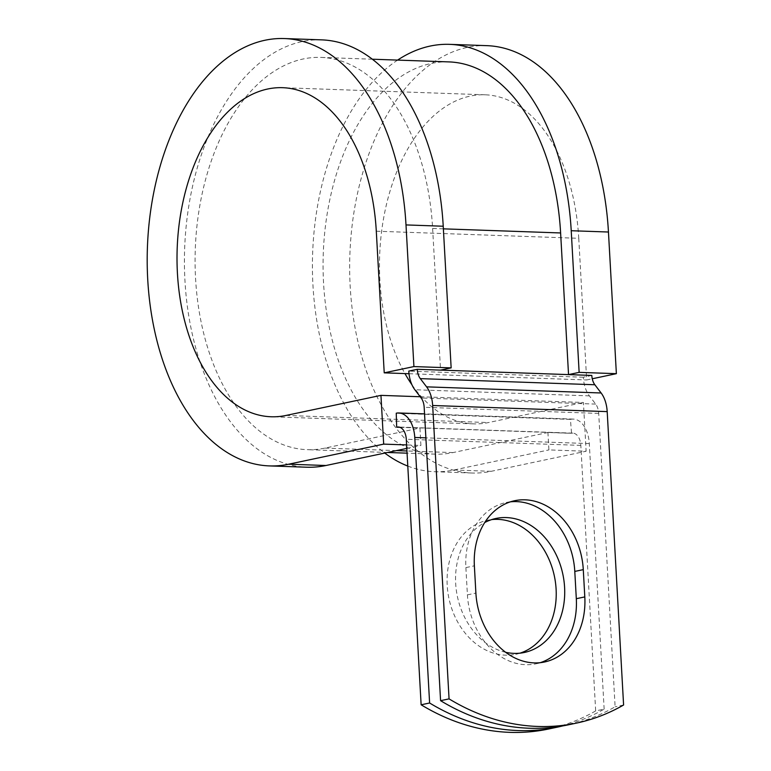 <?xml version="1.0" encoding="UTF-8"?>
<svg xmlns="http://www.w3.org/2000/svg" width="771" height="771" viewBox="0 0 771 771"><rect width="100%" height="100%" fill="white"/><g stroke="black" fill="none" stroke-linecap="round" stroke-linejoin="round"><path stroke-width="0.58" stroke-dasharray="3.85 2.89" d="M510.46 501.825A68.494 53.883 78.1 0 0 506.171 502.509A68.494 53.883 78.1 0 0 465.886 567.601L467.409 594.884A68.494 53.883 78.1 0 0 525.658 664.689A68.494 53.883 78.1 0 0 536.028 663.802A68.494 53.883 78.1 0 0 540.23 662.684M520.02 653.162A68.494 53.883 -101.9 0 1 515.828 654.271A68.494 53.883 -101.9 0 1 505.448 655.167A68.494 53.883 -101.9 0 1 447.816 591.906A68.494 53.883 -101.9 0 1 487.484 520.261A68.494 53.883 -101.9 0 1 491.773 519.577M505.68 652.305A68.494 53.883 -101.9 0 1 456.654 592.513A68.494 53.883 -101.9 0 1 484.689 522.574M562.502 725.964A256.107 201.482 78.1 0 0 604.146 709.118L595.665 710.92L580.823 445.387A14.051 8.51 -88 0 0 572.824 433.138A14.051 8.51 -88 0 0 571.552 433.254L570.424 419.395L395.889 413.275M604.146 709.118L589.304 443.585A28.103 17.02 -88 0 0 573.316 419.096A28.103 17.02 -88 0 0 570.781 419.318L570.424 419.395M591.81 375.429L583.319 377.221A28.103 17.02 -88 0 0 589.391 395.87L595.675 404.091A14.051 8.51 92 0 1 598.71 413.42L615.113 706.805A256.107 201.482 -101.9 0 1 568.005 724.894M595.665 710.92A256.107 201.482 -101.9 0 1 548.557 729.009M623.594 705.012L615.113 706.805M583.319 377.221L408.784 371.102M448.973 61.902A196.248 118.898 -88 0 0 323.261 253.852A196.248 118.898 -88 0 0 435.21 454.158A196.248 118.898 -88 0 0 452.972 452.587L547.93 432.512L571.205 433.321M399.86 427.307L419.935 428.021L420.908 445.426L406.596 444.925M443.373 228.842L432.627 228.467A196.248 118.898 -88 0 0 320.977 57.411A196.248 118.898 -88 0 0 195.275 249.361A196.248 118.898 -88 0 0 307.215 449.666A196.248 118.898 -88 0 0 324.976 448.096L419.935 428.021M432.627 228.467L440.54 370.119M486.819 45.653A213.808 129.538 -88 0 0 349.87 254.787A213.808 129.538 -88 0 0 471.823 473.009A213.808 129.538 -88 0 0 491.175 471.312L586.133 451.228L548.904 449.917L547.93 432.512M407.782 466.07A213.808 129.538 -88 0 0 434.593 471.707A213.808 129.538 -88 0 0 453.946 470.002L548.904 449.917M420.205 396.747L583.416 402.472L586.133 451.228M411.936 384.758A164.637 99.748 -88 0 0 473.548 423.867A164.637 99.748 -88 0 0 488.448 422.556L583.416 402.472M406.799 448.414L420.908 445.426M397.595 60.099A213.808 129.538 -88 0 0 312.602 254.353A213.808 129.538 -88 0 0 384.768 453.069M376.296 231.204L578.761 238.306A164.637 99.748 -88 0 0 485.094 94.794A164.637 99.748 -88 0 0 389.365 193.376A164.637 99.748 -88 0 0 404.958 373.578M321.594 39.861A213.808 129.538 -88 0 0 184.635 248.994A213.808 129.538 -88 0 0 306.598 467.216M578.761 238.306L586.673 379.958L592.253 378.773M409.006 373.723L586.673 379.958M570.781 419.318L396.246 413.198M598.71 413.42L424.175 407.29M589.304 443.585L425.881 437.851M580.823 445.387L406.288 439.258M595.675 404.091L421.139 397.971M589.391 395.87L414.856 389.74M571.552 433.254L399.551 427.211M452.972 452.587L406.943 450.977M396.419 450.601L324.976 448.096M465.886 567.601L474.367 565.808M467.409 594.884L475.89 593.082M491.175 471.312L453.946 470.002M285.993 415.453L488.448 422.556M536.028 663.802L544.519 662M495.965 518.459L487.484 520.261M573.316 419.096L424.542 413.873M572.824 433.138L398.289 427.009M372.364 59.213L320.977 57.411M435.21 454.158L407.059 453.165M387.553 452.481L307.215 449.666M524.309 652.478L515.828 654.271M506.171 502.509L514.652 500.716M471.823 473.009L434.593 471.707M485.094 94.794L282.639 87.692M473.548 423.867L271.093 416.764"/><path stroke-width="1.16" d="M534.139 662.896A68.494 53.883 78.1 0 0 544.519 662A68.494 53.883 78.1 0 0 584.803 596.908L583.281 569.634A68.494 53.883 78.1 0 0 514.652 500.716A68.494 53.883 78.1 0 0 474.367 565.808L475.89 593.082A68.494 53.883 78.1 0 0 534.139 662.896M540.23 662.684A68.494 53.883 78.1 0 0 576.313 598.701L574.79 571.427A68.494 53.883 78.1 0 0 510.46 501.825M491.773 519.577A68.494 53.883 -101.9 0 1 497.854 519.365A68.494 53.883 -101.9 0 1 555.081 579.898A68.494 53.883 -101.9 0 1 520.02 653.162M484.689 522.574A68.494 53.883 -101.9 0 1 495.965 518.459A68.494 53.883 -101.9 0 1 506.345 517.572A68.494 53.883 -101.9 0 1 563.977 580.833A68.494 53.883 -101.9 0 1 524.309 652.478A68.494 53.883 -101.9 0 1 513.939 653.374A68.494 53.883 -101.9 0 1 505.68 652.305M429.611 702.998A256.107 201.482 78.1 0 0 557.048 727.217L548.557 729.009A256.107 201.482 -101.9 0 1 421.13 704.79L429.611 702.998L414.769 437.465A28.103 17.02 -88 0 0 398.78 412.977A28.103 17.02 -88 0 0 396.246 413.198L396.67 427.201L399.86 427.307M421.13 704.79L406.288 439.258A14.051 8.51 -88 0 0 398.289 427.009A14.051 8.51 -88 0 0 397.017 427.124L396.67 427.201M440.578 700.675L424.175 407.29A14.051 8.51 92 0 0 421.139 397.971L414.856 389.74A28.103 17.02 -88 0 1 408.784 371.102L417.275 369.299A14.051 8.51 -88 0 0 420.311 378.628L426.585 386.849A28.103 17.02 92 0 1 432.656 405.498L449.059 698.883L440.578 700.675A256.107 201.482 -101.9 0 0 568.005 724.894L576.486 723.102A256.107 201.482 -101.9 0 1 449.059 698.883M372.364 59.213L448.973 61.902A196.248 118.898 -88 0 1 560.613 232.958L568.535 374.61L591.81 375.429A14.051 8.51 -88 0 0 594.846 384.748L601.12 392.979A28.103 17.02 92 0 1 607.191 411.618L623.594 705.012A256.107 201.482 -101.9 0 1 576.486 723.102M557.048 727.217A256.107 201.482 78.1 0 0 562.502 725.964M417.275 369.299L440.54 370.119L451.151 367.873L413.911 366.572L384.218 372.846L409.006 373.723M384.218 372.846L376.296 231.204A164.637 99.748 -88 0 0 282.639 87.692A164.637 99.748 -88 0 0 177.176 248.734A164.637 99.748 -88 0 0 271.093 416.764A164.637 99.748 -88 0 0 285.993 415.453L380.951 395.369L420.205 396.747M284.364 38.55L321.594 39.861A213.808 129.538 -88 0 1 443.229 226.231L405.999 224.92A213.808 129.538 -88 0 0 284.364 38.55A213.808 129.538 -88 0 0 147.406 247.684A213.808 129.538 -88 0 0 269.368 465.906L306.598 467.216A213.808 129.538 -88 0 0 325.95 465.511L406.799 448.414M406.596 444.925L383.679 444.125L380.951 395.369M269.368 465.906A213.808 129.538 -88 0 0 288.711 464.2L383.679 444.125M592.253 378.773L616.376 373.675L608.454 232.023A213.808 129.538 -88 0 0 486.819 45.653L449.589 44.352A213.808 129.538 -88 0 0 397.595 60.099M608.454 232.023L571.224 230.722A213.808 129.538 -88 0 0 449.589 44.352M384.768 453.069A213.808 129.538 -88 0 0 407.782 466.07M404.958 373.578A164.637 99.748 -88 0 0 411.936 384.758M571.224 230.722L579.137 372.364L568.535 374.61L440.54 370.119M616.376 373.675L579.137 372.364M405.999 224.92L413.911 366.572M443.229 226.231L451.151 367.873M576.313 598.701L584.803 596.908M607.191 411.618L432.656 405.498M425.881 437.851L414.769 437.465M399.551 427.211L397.017 427.124M406.943 450.977L396.419 450.601M560.613 232.958L443.373 228.842M594.846 384.748L420.311 378.628M601.12 392.979L426.585 386.849M574.79 571.427L583.281 569.634M325.95 465.511L288.711 464.2M424.542 413.873L398.78 412.977M407.059 453.165L387.553 452.481"/></g></svg>
